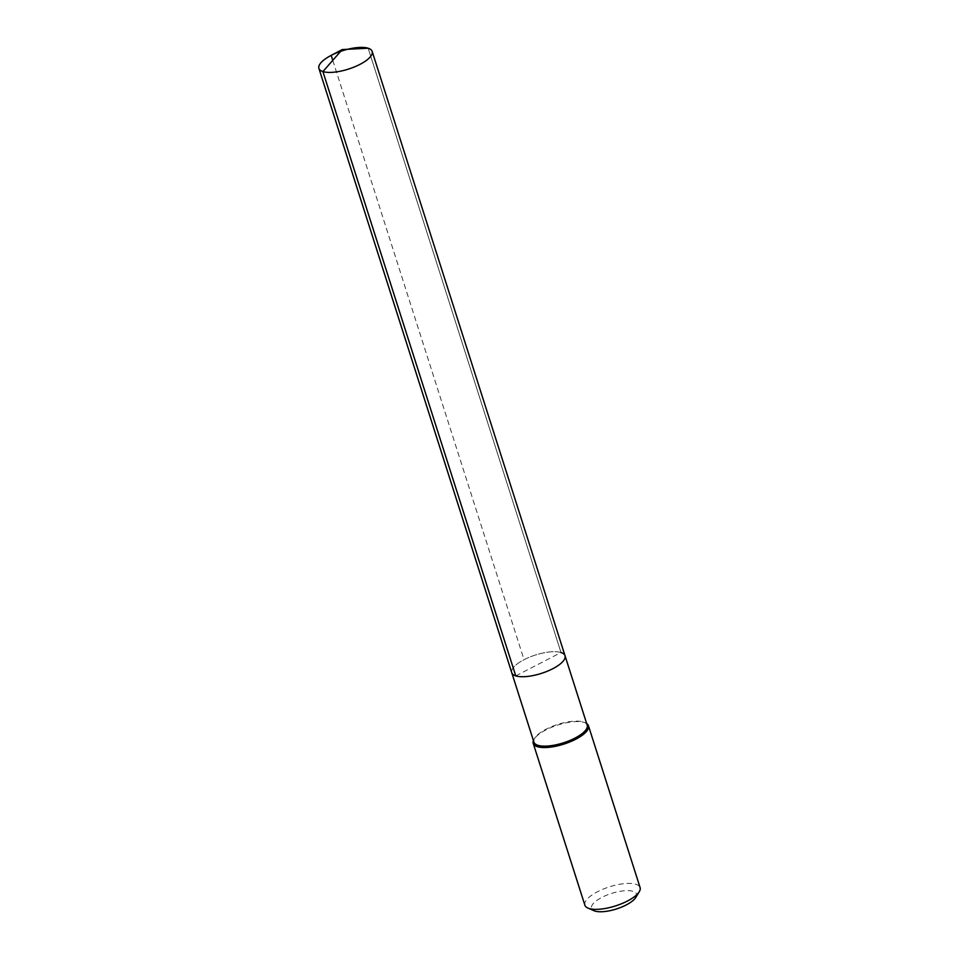 <?xml version="1.0" encoding="UTF-8"?>
<svg xmlns="http://www.w3.org/2000/svg" width="959" height="959" viewBox="0 0 959 959"><rect width="100%" height="100%" fill="white"/><g stroke="black" fill="none" stroke-linecap="round" stroke-linejoin="round"><path stroke-width="0.72" stroke-dasharray="4.79 3.6" d="M515.762 675.891L561.015 652.528A27.955 9.65 -17.7 0 0 529.512 657.167A27.955 9.65 -17.7 0 0 511.758 672.715A27.955 9.65 -17.7 0 1 529.512 657.167A27.955 9.65 -17.7 0 1 561.015 652.528A27.955 9.65 162.3 0 1 565.019 655.716M533.911 742.134A27.955 9.65 -17.7 0 1 534.702 738.154A27.955 9.65 -17.7 0 1 556.568 724.788A27.955 9.65 -17.7 0 1 583.168 721.959A27.955 9.65 162.3 0 1 584.235 722.355A27.955 9.65 162.3 0 1 587.184 725.136M584.235 722.355L585.398 722.858A28.986 10.01 162.3 0 0 584.307 722.451A28.986 10.01 -17.7 0 0 556.711 725.388A28.986 10.01 -17.7 0 0 534.043 739.245A28.986 10.01 -17.7 0 0 533.408 740.54M585.398 722.858A28.986 10.01 162.3 0 1 586.668 723.542M584.87 905.188A28.986 10.01 -17.7 0 1 603.283 889.077A28.986 10.01 -17.7 0 1 635.949 884.27A28.986 10.01 162.3 0 1 640.097 887.566M635.841 897.372A23.603 8.152 162.3 0 0 633.12 891.331A23.603 8.152 -17.7 0 0 602.66 896.989A23.603 8.152 -17.7 0 0 594.017 910.714M561.015 652.528L368.16 48.226L561.015 652.528M332.761 60.345L524.034 659.696M534.702 738.154L534.043 739.245"/><path stroke-width="1.44" d="M561.015 652.528A27.955 9.65 162.3 0 1 565.019 655.716A27.955 9.65 162.3 0 1 547.265 671.252A27.955 9.65 162.3 0 1 515.762 675.891A27.955 9.65 -17.7 0 1 511.758 672.715A27.955 9.65 -17.7 0 0 515.762 675.891A27.955 9.65 162.3 0 0 547.265 671.252A27.955 9.65 162.3 0 0 565.019 655.716L372.164 51.402A27.955 9.65 162.3 0 1 354.398 66.938A27.955 9.65 162.3 0 1 322.907 71.577L515.762 675.891M565.019 655.716L587.184 725.136A27.955 9.65 162.3 0 1 569.418 740.672A27.955 9.65 162.3 0 1 537.927 745.311A27.955 9.65 -17.7 0 1 533.911 742.134L318.903 68.401A27.955 9.65 -17.7 0 0 322.907 71.577L342.231 49.556L368.16 48.226A27.955 9.65 -17.7 0 0 336.657 52.865A27.955 9.65 -17.7 0 0 318.903 68.401M533.408 740.54A28.986 10.01 -17.7 0 0 533.228 743.381A28.986 10.01 -17.7 0 0 537.376 746.677A28.986 10.01 162.3 0 0 570.042 741.858A28.986 10.01 162.3 0 0 588.454 725.747A28.986 10.01 162.3 0 0 586.668 723.542M588.454 725.747L640.097 887.566A28.986 10.01 162.3 0 1 639.281 891.69A28.986 10.01 162.3 0 1 616.613 905.56A28.986 10.01 162.3 0 1 589.018 908.485A28.986 10.01 -17.7 0 1 587.927 908.077A28.986 10.01 -17.7 0 1 584.87 905.188L533.228 743.381M587.927 908.077L594.017 910.714A23.603 8.152 -17.7 0 0 594.916 911.05A23.603 8.152 162.3 0 0 617.38 908.664A23.603 8.152 162.3 0 0 635.841 897.372L639.281 891.69M332.761 60.345L331.179 55.382L342.231 49.556L368.16 48.226A27.955 9.65 162.3 0 1 372.164 51.402"/></g></svg>
